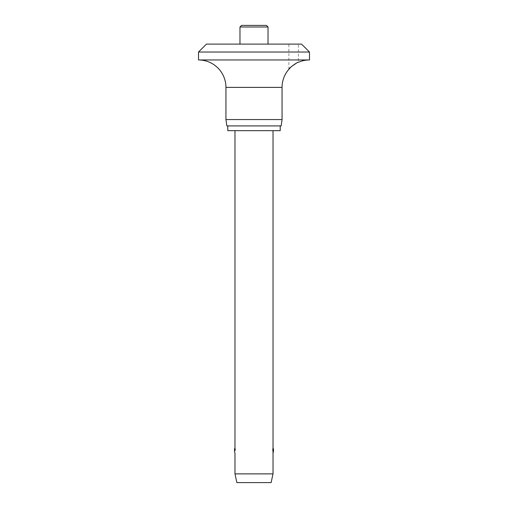 <?xml version="1.0" encoding="UTF-8"?>
<svg xmlns="http://www.w3.org/2000/svg" width="508" height="508" viewBox="0 0 508 508"><rect width="100%" height="100%" fill="white"/><g stroke="black" fill="none" stroke-linecap="round" stroke-linejoin="round"><path stroke-width="0.38" stroke-dasharray="2.54 1.91" d="M309.486 59.957L198.514 59.957M309.486 52.032L198.514 52.032M288.874 69.291L288.874 44.107L298.387 44.107L298.387 62.306L296.234 63.271M282.061 119.564L225.939 119.564M281.172 125.908L226.828 125.908M280.219 130.664L227.781 130.664M280.219 125.908L227.781 125.908L280.219 125.908M266.446 25.4L254 25.4M239.973 44.107L268.027 44.107L239.973 44.107M273.025 473.881L234.975 473.881M235.268 450.361L234.975 447.726M273.025 130.664L234.975 130.664L273.025 130.664M272.733 450.361L273.025 452.996M271.12 482.6L236.88 482.6M298.387 44.107L288.874 44.107M301.561 44.107L206.439 44.107M282.061 87.382L225.939 87.382M268.027 26.988L239.973 26.988"/><path stroke-width="0.76" d="M301.561 44.107L309.486 52.032L198.514 52.032L206.439 44.107L301.561 44.107M296.234 63.271L291.255 66.694L288.874 69.291C288.398 68.453 297.777 61.697 298.387 62.306A27.426 27.426 0 0 1 309.486 59.957L309.486 52.032M198.514 52.032L198.514 59.957A27.426 27.426 0 0 1 225.939 87.382L225.939 119.564L226.828 125.908L281.172 125.908L282.061 119.564L282.061 87.382A27.426 27.426 0 0 1 288.874 69.291M227.781 125.908L227.781 130.664L280.219 130.664L280.219 125.908M254 25.4L241.554 25.4L266.446 25.4L268.027 26.988L268.027 44.107M268.027 26.988L239.973 26.988L239.973 44.107M234.975 130.664L234.975 447.726A7.544 7.544 0 0 0 234.975 452.996L234.975 473.881L236.88 482.6L271.12 482.6L273.025 473.881L273.025 130.664M273.025 452.996A7.544 7.544 0 0 0 273.025 447.726L272.733 450.361M234.975 447.726L235.268 450.361M234.975 473.881L273.025 473.881M225.939 119.564L282.061 119.564M198.514 59.957L309.486 59.957M225.939 87.382L282.061 87.382M239.973 26.988L241.554 25.4"/></g></svg>
